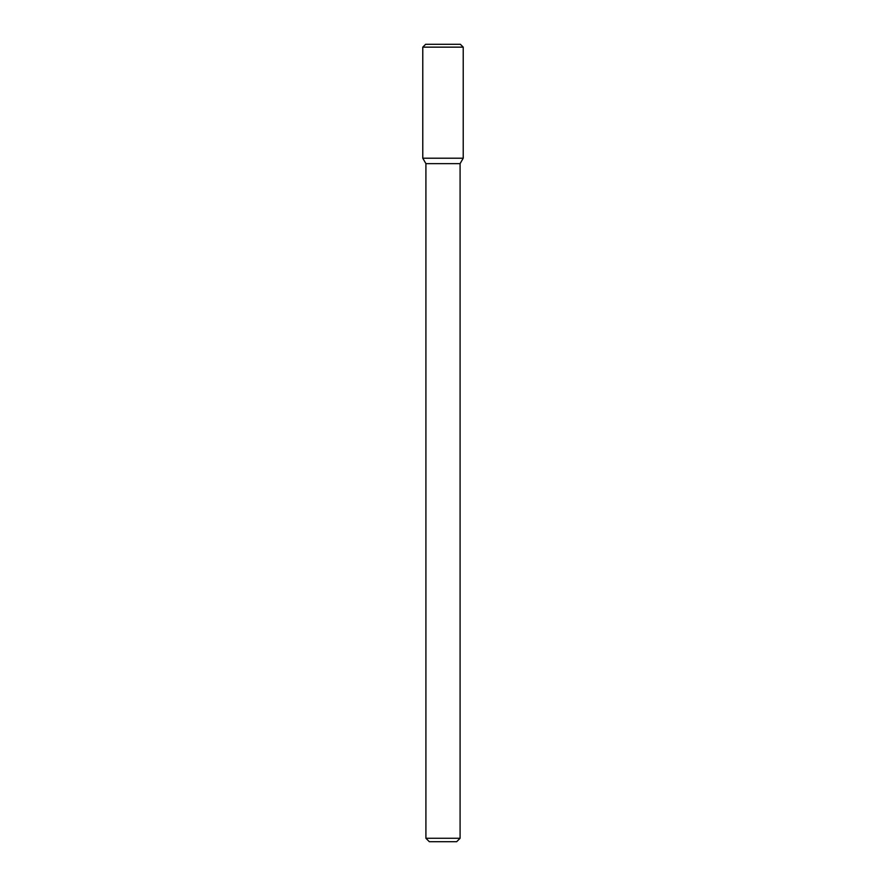 <?xml version="1.0" encoding="UTF-8"?>
<svg xmlns="http://www.w3.org/2000/svg" width="886" height="886" viewBox="0 0 886 886"><rect width="100%" height="100%" fill="white"/><g stroke="black" fill="none" stroke-linecap="round" stroke-linejoin="round"><path stroke-width="1.33" d="M422.777 158.217L425.911 163.644L443 163.644L425.911 163.644L425.911 838.278L443 838.278L425.911 838.278L429.333 841.7L443 841.7L429.333 841.7L425.911 838.278L425.911 163.644L422.777 158.217L463.223 158.217L463.223 47.146L422.777 47.146L422.777 158.217L463.223 158.217L460.089 163.644L463.223 158.217M443 163.644L460.089 163.644L443 163.644M443 838.278L460.089 838.278L460.089 163.644L460.089 838.278L443 838.278M443 841.7L456.667 841.7L460.089 838.278L456.667 841.7L443 841.7M422.777 47.146L425.623 44.3L460.377 44.3L463.223 47.146"/></g></svg>
